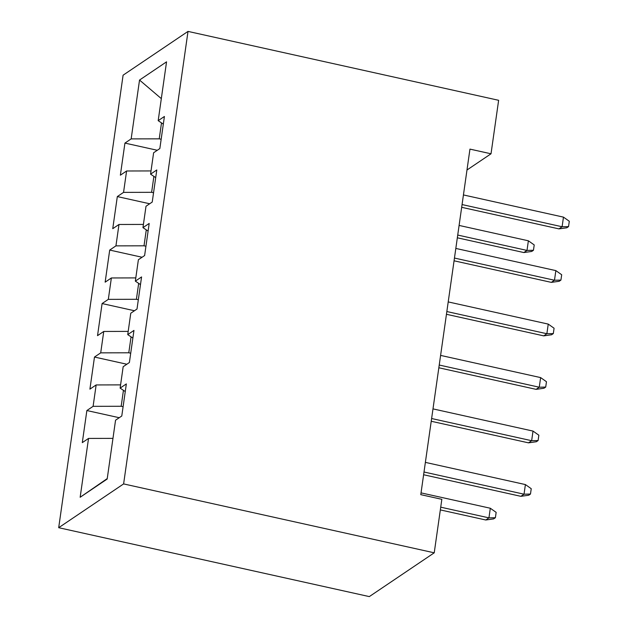 <?xml version="1.0" encoding="UTF-8"?>
<svg xmlns="http://www.w3.org/2000/svg" width="628" height="628" viewBox="0 0 628 628"><rect width="100%" height="100%" fill="white"/><g stroke="black" fill="none" stroke-linecap="round" stroke-linejoin="round"><path stroke-width="0.94" d="M466.989 170L491.018 153.789L469.956 149.119L420.784 494.652L441.837 499.323L434.231 552.813L369.311 596.6L58.694 527.701L123.096 75.187L188.015 31.4L123.614 483.913L58.694 527.701M161.317 98.62L139.534 80.054L131.158 138.89L124.933 143.098L120.364 175.188L126.597 170.989L123.551 192.38L117.318 196.58L112.75 228.678L118.982 224.479L115.937 245.87L109.704 250.07L105.143 282.168L111.368 277.961L108.322 299.36L102.097 303.56L97.528 335.65L103.753 331.451L100.708 352.85L94.483 357.049L89.914 389.14L96.147 384.94L93.101 406.332L86.868 410.539L82.299 442.63L88.532 438.43L112.969 438.375M139.534 80.054L166.553 61.834L158.185 120.67L163.319 124.116M107.239 478.591L80.156 497.266L107.176 479.038L115.552 420.203L121.777 416.003L126.346 383.912L120.121 388.112L123.167 366.713L129.392 362.513L133.96 330.422L127.735 334.622L130.773 313.231L137.006 309.023L141.575 276.932L135.342 281.132L138.388 259.741L144.621 255.541L149.189 223.442L142.956 227.642L146.002 206.251L152.227 202.051L156.796 169.953L150.571 174.16L153.617 152.761L159.842 148.561L164.41 116.47L158.185 120.67M80.156 497.266L88.532 438.43M123.104 406.701L121.173 406.277L123.441 390.333M93.101 406.332L121.173 406.277M96.147 384.94L120.576 384.886M130.718 353.211L128.787 352.787L131.056 336.851M100.708 352.85L128.787 352.787M103.753 331.451L128.191 331.396M120.121 388.112L125.262 391.558M138.333 299.721L136.402 299.297L138.67 283.361M108.322 299.36L136.402 299.297M111.368 277.961L135.805 277.906M127.735 334.622L132.869 338.068M145.939 246.239L144.016 245.807L146.285 229.872M115.937 245.87L144.016 245.807M118.982 224.479L143.419 224.424M135.342 281.132L140.484 284.578M153.554 192.749L151.623 192.317L153.891 176.382M123.551 192.38L151.623 192.317M126.597 170.989L151.026 170.934M142.956 227.642L148.098 231.088M161.168 139.259L159.237 138.835L161.506 122.9M131.158 138.89L159.237 138.835M150.571 174.16L155.713 177.598M491.018 153.789L498.632 100.299L188.015 31.4M434.231 552.813L123.614 483.913M124.933 143.098L157.298 150.273M117.318 196.58L149.692 203.762M109.704 250.07L142.077 257.252M102.097 303.56L134.463 310.742M94.483 357.049L126.848 364.232M86.868 410.539L119.242 417.714M461.674 207.311L558.936 228.882L562.099 226.755L462.067 204.563M563.465 217.131L569.306 221.26L568.544 226.606L562.099 226.755L563.465 217.131L463.44 194.939M568.544 226.606L566.786 227.791L558.936 228.882M528.376 240.799L534.216 244.928L533.455 250.274L531.696 251.459L523.846 252.55L527.002 250.423L528.376 240.799L459.099 225.428M533.455 250.274L527.002 250.423L457.726 235.053M523.846 252.55L457.341 237.8M454.068 260.801L551.329 282.372L554.485 280.245L454.452 258.053M555.851 270.613L561.691 274.75L560.93 280.096L554.485 280.245L555.851 270.613L455.826 248.429M560.93 280.096L559.179 281.281L551.329 282.372M446.453 314.29L543.715 335.862L546.87 333.735L446.846 311.543M548.244 324.103L554.077 328.232L553.315 333.586L546.87 333.735L548.244 324.103L448.211 301.911M553.315 333.586L551.565 334.771L543.715 335.862M438.839 367.773L536.1 389.352L539.256 387.217L439.231 365.033M540.63 377.593L546.47 381.722L545.708 387.076L539.256 387.217L540.63 377.593L440.597 355.401M545.708 387.076L543.95 388.253L536.1 389.352M431.224 421.262L528.486 442.842L531.649 440.707L431.617 418.523M533.015 431.083L538.855 435.212L538.094 440.558L531.649 440.707L533.015 431.083L432.99 408.891M538.094 440.558L536.336 441.743L528.486 442.842M423.617 474.752L520.879 496.324L524.035 494.197L424.002 472.005M525.4 484.573L531.241 488.702L530.479 494.048L524.035 494.197L525.4 484.573L425.376 462.381M530.479 494.048L528.729 495.233L520.879 496.324M490.311 508.24L496.151 512.37L495.39 517.715L493.632 518.901L485.782 519.992L488.945 517.865L490.311 508.24L421.035 492.87M495.39 517.715L488.945 517.865L440.723 507.173M485.782 519.992L440.33 509.912"/></g></svg>
